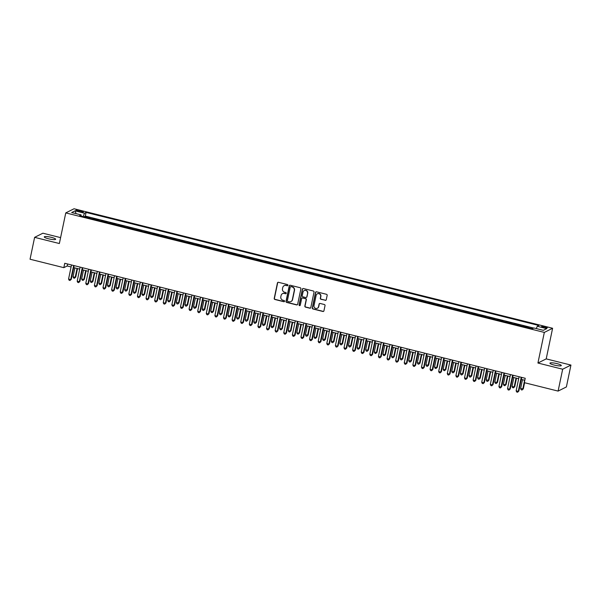 <?xml version="1.0" encoding="UTF-8"?>
<svg xmlns="http://www.w3.org/2000/svg" width="601" height="601" viewBox="0 0 601 601"><rect width="100%" height="100%" fill="white"/><g stroke="black" fill="none" stroke-linecap="round" stroke-linejoin="round"><path stroke-width="0.9" d="M287.917 285.295A0.624 0.601 -116.6 0 0 287.451 284.543L278.473 282.305A0.894 0.856 -116.6 0 0 277.444 282.951L274.214 298.412A0.894 0.856 -116.6 0 0 274.882 299.478L283.86 301.725A0.624 0.601 -116.6 0 0 284.574 301.266A0.624 0.601 -116.6 0 0 284.108 300.523L282.951 300.23A2.855 2.742 -116.6 0 1 280.817 296.804L281.088 295.519A2.855 2.742 -116.6 0 1 284.363 293.446L285.528 293.731A0.624 0.601 -116.6 0 0 286.241 293.28A0.624 0.601 -116.6 0 0 285.775 292.529L284.619 292.244A2.855 2.742 -116.6 0 1 282.485 288.818L282.755 287.533A2.855 2.742 -116.6 0 1 286.038 285.46L287.195 285.745A0.624 0.601 -116.6 0 0 287.917 285.295M557.052 363.635A5.807 1.022 11.8 0 0 549.93 363.162A5.807 1.022 11.8 0 0 554.19 365.07A5.807 1.022 11.8 0 0 561.311 365.536A5.807 1.022 11.8 0 0 557.052 363.635M51.378 237.35A5.807 1.022 11.8 0 0 44.264 236.884A5.807 1.022 11.8 0 0 48.516 238.785A5.807 1.022 11.8 0 0 55.638 239.258A5.807 1.022 11.8 0 0 51.378 237.35M545.16 326.831A2.907 0.511 11.8 0 0 541.599 326.591A2.907 0.511 11.8 0 0 543.725 327.545A2.907 0.511 11.8 0 0 547.286 327.778A2.907 0.511 11.8 0 0 545.16 326.831M325.239 300.35A0.894 0.856 -116.6 0 0 326.26 299.704L327.169 295.369A0.894 0.856 -116.6 0 0 326.501 294.295L316.532 291.808A0.894 0.856 -116.6 0 0 315.51 292.454L312.28 307.915A0.894 0.856 -116.6 0 0 312.941 308.982L322.91 311.476A0.894 0.856 -116.6 0 0 323.939 310.83L325.028 305.586A0.894 0.856 -116.6 0 0 324.367 304.519L320.1 303.452A0.894 0.856 -116.6 0 0 319.078 304.098L318.53 306.698A2.381 2.291 -116.6 0 1 314.871 307.975A2.381 2.291 -116.6 0 1 314.015 305.571L316.141 295.392A2.381 2.291 -116.6 0 1 319.8 294.122A2.381 2.291 -116.6 0 1 320.656 296.518L320.303 298.216A0.894 0.856 -116.6 0 0 320.972 299.29L325.457 300.237A0.894 0.856 -116.6 0 0 325.922 300.23M537.925 363.034L562.671 369.217L558.104 391.093L566.382 386.946L570.95 365.07L546.204 358.895L552.604 328.266L544.326 332.413L537.925 363.034L546.204 358.895M60.596 237.62L42.896 233.203L34.618 237.35L59.364 243.525L65.764 212.904L544.326 332.413M34.618 237.35L30.05 259.226L63.834 267.663L67.192 265.98L71.091 266.957M558.104 391.093L524.32 382.657L525.229 378.277L64.75 263.283L63.834 267.663M300.891 288.803A0.894 0.856 -116.6 0 0 300.23 287.736L290.26 285.25A0.894 0.856 -116.6 0 0 289.231 285.896L286.001 301.356A0.894 0.856 -116.6 0 0 286.669 302.423L296.639 304.91A0.894 0.856 -116.6 0 0 297.66 304.264L300.891 288.803M303.392 288.525L313.361 291.019A0.894 0.856 -116.6 0 1 314.03 292.086L310.8 307.547A0.894 0.856 -116.6 0 1 309.778 308.193L305.511 307.126A0.894 0.856 -116.6 0 1 304.842 306.059L306.149 299.786A0.894 0.856 -116.6 0 0 305.488 298.72L302.656 298.013A0.894 0.856 -116.6 0 0 301.634 298.659L300.267 305.188A0.624 0.601 -116.6 0 1 299.313 305.518A0.624 0.601 -116.6 0 1 299.088 304.895L302.371 289.179A0.894 0.856 -116.6 0 1 303.392 288.525M532.914 328.439L532.14 328.244L532.043 328.694M528.061 327.695L528.692 327.38L523.531 326.095L523.433 326.546M519.452 325.547L520.09 325.231L514.922 323.939L514.832 324.39M510.85 323.398L511.481 323.083L506.312 321.79L506.222 322.241M502.241 321.25L502.872 320.934L497.711 319.642L497.613 320.093M493.631 319.101L494.262 318.785L489.101 317.493L489.004 317.944M485.03 316.952L485.661 316.637L480.492 315.345L480.402 315.795M476.42 314.804L477.051 314.488L471.89 313.196L471.793 313.647M467.811 312.655L468.442 312.332L463.281 311.048L463.183 311.498M459.202 310.499L459.84 310.184L454.672 308.899L454.581 309.35M450.6 308.351L451.231 308.035L446.062 306.75L445.972 307.201M441.99 306.202L442.621 305.886L437.46 304.594L437.363 305.045M433.381 304.053L434.012 303.738L428.851 302.446L428.753 302.896M424.779 301.905L425.41 301.589L420.242 300.297L420.152 300.748M416.17 299.756L416.801 299.441L411.64 298.149L411.542 298.599M407.561 297.608L408.192 297.292L403.031 296L402.933 296.451M398.951 295.459L399.59 295.144L394.421 293.851L394.331 294.302M390.349 293.311L390.981 292.988L385.812 291.703L385.722 292.154M381.74 291.154L382.371 290.839L377.21 289.554L377.112 290.005M373.131 289.006L373.762 288.69L368.601 287.406L368.503 287.849M364.529 286.857L365.16 286.542L359.991 285.25L359.901 285.7M355.92 284.709L356.551 284.393L351.39 283.101L351.292 283.552M347.31 282.56L347.941 282.245L342.78 280.952L342.683 281.403M338.701 280.412L339.34 280.096L334.171 278.804L334.081 279.255M330.099 278.263L330.73 277.947L325.562 276.655L325.472 277.106M321.49 276.114L322.121 275.791L316.96 274.507L316.862 274.957M312.881 273.958L313.512 273.643L308.351 272.358L308.253 272.809M304.279 271.81L304.91 271.494L299.741 270.21L299.651 270.66M295.669 269.661L296.301 269.346L291.139 268.054L291.042 268.504M287.06 267.513L287.691 267.197L282.53 265.905L282.432 266.356M278.451 265.364L279.089 265.049L273.921 263.756L273.831 264.207M269.849 263.215L270.48 262.9L265.311 261.608L265.221 262.059M261.24 261.067L261.871 260.751L256.71 259.459L256.612 259.91M252.63 258.918L253.261 258.603L248.1 257.311L248.003 257.761M244.029 256.77L244.66 256.447L239.491 255.162L239.401 255.613M235.419 254.614L236.05 254.298L230.889 253.013L230.792 253.464M226.81 252.465L227.441 252.15L222.28 250.865L222.182 251.316M218.201 250.316L218.839 250.001L213.671 248.709L213.58 249.16M209.599 248.168L210.23 247.852L205.061 246.56L204.971 247.011M200.989 246.019L201.62 245.704L196.459 244.412L196.362 244.862M192.38 243.871L193.011 243.555L187.85 242.263L187.752 242.714M183.778 241.722L184.409 241.407L179.241 240.115L179.151 240.565M175.169 239.574L175.8 239.258L170.639 237.966L170.541 238.417M166.56 237.418L167.191 237.102L162.03 235.817L161.932 236.268M157.95 235.269L158.589 234.953L153.42 233.669L153.33 234.12M149.349 233.12L149.98 232.805L144.811 231.513L144.721 231.963M140.739 230.972L141.37 230.656L136.209 229.364L136.111 229.815M132.13 228.823L132.761 228.508L127.6 227.216L127.502 227.666M123.528 226.675L124.159 226.359L118.99 225.067L118.9 225.518M114.919 224.526L115.55 224.211L110.389 222.918L110.291 223.369M106.309 222.378L106.94 222.062L101.779 220.77L101.682 221.221M97.7 220.229L98.339 219.906L93.17 218.621L92.539 218.937M93.08 219.072L93.17 218.621M78.01 211.229L79.903 211.702A2.817 0.496 11.8 0 0 83.359 211.928A2.817 0.496 11.8 0 0 81.293 211.004L79.4 210.53A2.817 0.496 11.8 0 0 75.951 210.305A2.817 0.496 11.8 0 0 78.01 211.229M552.604 328.266L74.043 208.757L65.764 212.904M536.302 328.582L537.249 326.268L538.819 325.479L86.078 212.423L84.516 213.205L83.126 216.585M537.249 326.268L546.722 328.627L543.319 330.332L533.853 327.966L532.283 328.755L79.55 215.691L81.112 214.91L71.647 212.544L75.05 210.838L84.516 213.205M101.148 221.085L101.779 220.77M109.75 223.234L110.389 222.918M118.359 225.383L118.99 225.067M126.969 227.531L127.6 227.216M135.578 229.68L136.209 229.364M144.18 231.836L144.811 231.513M152.789 233.984L153.42 233.669M161.399 236.133L162.03 235.817M170 238.281L170.639 237.966M178.61 240.43L179.241 240.115M187.219 242.579L187.85 242.263M195.828 244.727L196.459 244.412M204.43 246.876L205.061 246.56M213.039 249.032L213.671 248.709M221.649 251.18L222.28 250.865M230.251 253.329L230.889 253.013M238.86 255.478L239.491 255.162M247.469 257.626L248.1 257.311M256.079 259.775L256.71 259.459M264.68 261.923L265.311 261.608M273.29 264.072L273.921 263.756M281.899 266.22L282.53 265.905M290.501 268.377L291.139 268.054M299.11 270.525L299.741 270.21M307.72 272.674L308.351 272.358M316.329 274.822L316.96 274.507M324.931 276.971L325.562 276.655M333.54 279.119L334.171 278.804M342.149 281.268L342.78 280.952M350.751 283.417L351.39 283.101M359.36 285.565L359.991 285.25M367.97 287.721L368.601 287.406M376.579 289.87L377.21 289.554M385.181 292.018L385.812 291.703M393.79 294.167L394.421 293.851M402.4 296.316L403.031 296M411.001 298.464L411.64 298.149M419.611 300.613L420.242 300.297M428.22 302.761L428.851 302.446M436.829 304.917L437.46 304.594M445.431 307.066L446.062 306.75M454.04 309.214L454.672 308.899M462.65 311.363L463.281 311.048M471.252 313.512L471.89 313.196M479.861 315.66L480.492 315.345M488.47 317.809L489.101 317.493M497.08 319.957L497.711 319.642M505.681 322.106L506.312 321.79M514.291 324.262L514.922 323.939M522.9 326.411L523.531 326.095M531.502 328.559L532.14 328.244M533.665 328.063L85.312 216.097L84.561 216.473L89.729 217.757L89.098 218.073M562.671 369.217L570.95 365.07M73.72 267.61L79.7 269.105M82.329 269.759L88.309 271.254M90.939 271.907L96.911 273.402M99.541 274.056L105.521 275.551M108.15 276.205L114.13 277.7M116.759 278.361L122.739 279.848M125.361 280.509L131.341 281.997M133.97 282.658L139.95 284.153M142.58 284.806L148.56 286.301M151.189 286.955L157.161 288.45M159.791 289.104L165.771 290.599M168.4 291.252L174.38 292.747M177.01 293.401L182.989 294.896M185.611 295.549L191.591 297.044M194.221 297.705L200.201 299.193M202.83 299.854L208.81 301.341M211.439 302.002L217.412 303.497M220.041 304.151L226.021 305.646M228.65 306.3L234.63 307.795M237.26 308.448L243.24 309.943M245.862 310.597L251.842 312.092M254.471 312.745L260.451 314.24M263.08 314.901L269.06 316.389M271.69 317.05L277.662 318.538M280.291 319.199L286.271 320.694M288.901 321.347L294.881 322.842M297.51 323.496L303.49 324.991M306.112 325.644L312.092 327.139M314.721 327.793L320.701 329.288M323.33 329.941L329.31 331.436M331.94 332.09L337.912 333.585M340.542 334.246L346.522 335.734M349.151 336.395L355.131 337.882M357.76 338.543L363.74 340.038M366.362 340.692L372.342 342.187M374.971 342.84L380.951 344.335M383.581 344.989L389.561 346.484M392.19 347.138L398.162 348.633M400.792 349.286L406.772 350.781M409.401 351.435L415.381 352.93M418.011 353.591L423.99 355.078M426.612 355.739L432.592 357.227M435.222 357.888L441.202 359.383M443.831 360.037L449.811 361.532M452.44 362.185L458.413 363.68M461.042 364.334L467.022 365.829M469.651 366.482L475.631 367.977M478.261 368.631L484.241 370.126M486.863 370.787L492.843 372.274M495.472 372.936L501.452 374.423M504.081 375.084L510.061 376.579M512.691 377.233L518.663 378.728M521.292 379.381L524.816 380.26M67.605 263.997L67.192 265.98M84.471 216.923L84.561 216.473M85.312 216.097L86.078 212.423M81.18 216.097L81.112 214.91M76.109 213.655L75.05 210.838M287.706 285.633A0.624 0.601 -116.6 0 1 287.421 285.633L286.256 285.347A2.855 2.742 -116.6 0 0 284.296 285.603M282.628 293.589A2.855 2.742 -116.6 0 1 284.589 293.333L285.753 293.626A0.624 0.601 -116.6 0 0 286.038 293.626M278.008 282.32A0.894 0.856 -116.6 0 0 277.67 282.838L274.439 298.299A0.894 0.856 -116.6 0 0 275.108 299.366L284.085 301.612A0.624 0.601 -116.6 0 0 284.371 301.612M289.795 285.265A0.894 0.856 -116.6 0 0 289.457 285.783L286.226 301.244A0.894 0.856 -116.6 0 0 286.895 302.311L296.864 304.805A0.894 0.856 -116.6 0 0 297.322 304.79M290.937 286.685A0.624 0.601 -116.6 0 0 290.215 287.135L287.383 300.703A0.624 0.601 -116.6 0 0 287.849 301.454L289.073 301.762A2.855 2.742 -116.6 0 0 292.349 299.689L294.287 290.411A2.855 2.742 -116.6 0 0 292.161 286.985L291.162 286.572A0.624 0.601 -116.6 0 0 290.651 286.685M291.034 301.499A2.855 2.742 -116.6 0 0 292.574 299.576L292.349 299.689M291.162 286.572L292.386 286.872A2.855 2.742 -116.6 0 1 294.513 290.298L292.574 299.576M302.198 298.028A0.894 0.856 -116.6 0 1 302.881 297.901L305.714 298.607A0.894 0.856 -116.6 0 1 306.375 299.674L305.068 305.947A0.894 0.856 -116.6 0 0 305.729 307.013L309.996 308.08A0.894 0.856 -116.6 0 0 310.462 308.065M302.934 288.54A0.894 0.856 -116.6 0 0 302.596 289.066L299.313 304.782A0.624 0.601 -116.6 0 0 300.064 305.526M307.509 293.28A2.381 2.291 -116.6 0 0 304.181 290.591A2.381 2.291 -116.6 0 0 302.994 292.154L302.243 295.737A0.894 0.856 -116.6 0 0 302.912 296.811L305.736 297.518A0.894 0.856 -116.6 0 0 306.765 296.871L307.735 293.168A2.381 2.291 -116.6 0 0 304.301 290.531M306.427 297.39A0.894 0.856 -116.6 0 0 306.983 296.759L306.765 296.871M307.735 293.168L306.983 296.759M317.448 293.769A2.381 2.291 -116.6 0 1 320.881 296.406L320.528 298.104A0.894 0.856 -116.6 0 0 321.197 299.178L325.457 300.237M317.448 308.208A2.381 2.291 -116.6 0 0 318.755 306.585L318.53 306.698M319.634 303.467A0.894 0.856 -116.6 0 0 319.296 303.986L318.755 306.585M316.066 291.823A0.894 0.856 -116.6 0 0 315.728 292.341L312.505 307.802A0.894 0.856 -116.6 0 0 313.166 308.876L323.135 311.363A0.894 0.856 -116.6 0 0 323.601 311.348M74.9 267.903L73.044 276.798L75.193 277.339L75.756 277.053L77.529 268.564M75.756 277.053L74.479 278.225L75.193 277.339L77.056 268.444M74.479 278.225L73.623 278.015L73.044 276.798M73.66 265.507L70.723 279.578L68.567 279.037L71.504 264.973M74.133 265.627L71.279 279.3L70.001 280.472L69.145 280.254L68.567 279.037M71.279 279.3L70.001 280.472M83.509 270.052L81.653 278.947L83.802 279.488L84.365 279.21L86.138 270.713M84.365 279.21L83.088 280.382L83.802 279.488L85.658 270.593M83.088 280.382L82.224 280.164L81.653 278.947M92.118 272.2L90.255 281.095L92.967 281.358L94.748 272.862M92.967 281.358L91.698 282.53L92.411 281.636L94.267 272.741M91.698 282.53L90.834 282.312L90.255 281.095M100.72 274.356L98.864 283.251L101.577 283.507L103.349 275.01M101.577 283.507L100.299 284.679L101.021 283.785L102.876 274.89M100.299 284.679L99.443 284.461L98.864 283.251M109.329 276.505L107.474 285.4L110.186 285.655L111.959 277.159M110.186 285.655L108.909 286.827L109.622 285.933L111.486 277.038M108.909 286.827L108.052 286.609L107.474 285.4M82.269 267.663L79.324 281.726L77.176 281.193L80.113 267.122M82.743 267.776L79.888 281.448L78.611 282.62L77.754 282.402L77.176 281.193M79.888 281.448L78.611 282.62M90.871 269.811L87.934 283.875L85.785 283.341L88.723 269.271M91.352 269.924L88.497 283.597L87.22 284.769L86.356 284.551L85.785 283.341M88.497 283.597L87.22 284.769M99.481 271.96L96.543 286.023L94.387 285.49L97.332 271.419M99.954 272.08L97.099 285.745L95.829 286.917L94.966 286.7L94.387 285.49M97.099 285.745L95.829 286.917M108.09 274.109L105.152 288.172L102.996 287.639L105.934 273.568M108.563 274.229L105.708 287.894L104.431 289.066L103.575 288.856L102.996 287.639M105.708 287.894L104.431 289.066M117.939 278.654L116.083 287.548L118.788 287.804L120.568 279.307M118.788 287.804L117.518 288.976L118.232 288.082L120.087 279.187M117.518 288.976L116.654 288.758L116.083 287.548M116.692 276.257L113.754 290.328L111.606 289.787L114.543 275.716M117.172 276.377L114.318 290.043L113.041 291.215L112.177 291.004L111.606 289.787M114.318 290.043L113.041 291.215M126.548 280.802L124.685 289.697L127.397 289.952L129.17 281.456M127.397 289.952L126.127 291.124L126.841 290.23L128.697 281.336M126.127 291.124L125.263 290.914L124.685 289.697M125.301 278.406L122.364 292.477L120.215 291.936L123.152 277.872M125.782 278.526L122.92 292.191L121.65 293.363L120.786 293.153L120.215 291.936M122.92 292.191L121.65 293.363M135.15 282.951L133.294 291.846L135.443 292.386L136.006 292.101L137.779 283.604M136.006 292.101L134.729 293.273L135.443 292.386L137.306 283.492M134.729 293.273L133.873 293.063L133.294 291.846M133.91 280.554L130.973 294.625L128.817 294.084L131.754 280.021M134.384 280.675L131.529 294.34L130.252 295.519L129.395 295.301L128.817 294.084M131.529 294.34L130.252 295.519M143.759 285.099L141.904 293.994L144.052 294.535L144.616 294.25L146.389 285.753M144.616 294.25L143.339 295.422L144.052 294.535L145.908 285.64M143.339 295.422L142.475 295.211L141.904 293.994M142.52 282.703L139.575 296.774L137.426 296.233L140.364 282.17M142.993 282.823L140.138 296.496L138.861 297.668L138.005 297.45L137.426 296.233M140.138 296.496L138.861 297.668M152.369 287.248L150.505 296.143L153.217 296.398L154.998 287.909M153.217 296.398L151.948 297.578L152.662 296.684L154.517 287.789M151.948 297.578L151.084 297.36L150.505 296.143M151.121 284.851L148.184 298.922L146.035 298.381L148.973 284.318M151.602 284.972L148.748 298.644L147.47 299.816L146.606 299.599L146.035 298.381M148.748 298.644L147.47 299.816M160.97 289.397L159.115 298.291L161.827 298.554L163.6 290.058M161.827 298.554L160.55 299.726L161.271 298.832L163.126 289.937M160.55 299.726L159.693 299.508L159.115 298.291M159.731 287.008L156.793 301.071L154.637 300.538L157.582 286.467M160.204 287.12L157.349 300.793L156.08 301.965L155.216 301.747L154.637 300.538M157.349 300.793L156.08 301.965M169.58 291.545L167.724 300.44L169.873 300.981L170.436 300.703L172.209 292.206M170.436 300.703L169.159 301.875L169.873 300.981L171.736 292.086M169.159 301.875L168.303 301.657L167.724 300.44M168.34 289.156L165.403 303.22L163.247 302.686L166.184 288.615M168.813 289.276L165.959 302.942L164.682 304.114L163.825 303.896L163.247 302.686M165.959 302.942L164.682 304.114M178.189 293.701L176.333 302.596L179.038 302.851L180.818 294.355M179.038 302.851L177.768 304.023L178.482 303.129L180.338 294.235M177.768 304.023L176.904 303.805L176.333 302.596M176.942 291.305L174.005 305.368L171.856 304.835L174.793 290.764M177.423 291.425L174.568 305.09L173.291 306.262L172.427 306.052L171.856 304.835M174.568 305.09L173.291 306.262M186.798 295.85L184.935 304.745L187.647 305L189.42 296.503M187.647 305L186.378 306.172L187.091 305.278L188.947 296.383M186.378 306.172L185.514 305.954L184.935 304.745M185.551 293.453L182.614 307.517L180.465 306.983L183.403 292.912M186.032 293.573L183.17 307.239L181.9 308.411L181.036 308.2L180.465 306.983M183.17 307.239L181.9 308.411M195.4 297.998L193.545 306.893L196.257 307.149L198.03 298.652M196.257 307.149L194.979 308.321L195.693 307.427L197.556 298.532M194.979 308.321L194.123 308.11L193.545 306.893M194.161 295.602L191.223 309.673L189.067 309.132L192.004 295.068M194.634 295.722L191.779 309.387L190.502 310.559L189.646 310.349L189.067 309.132M191.779 309.387L190.502 310.559M204.009 300.147L202.154 309.042L204.866 309.297L206.639 300.8M204.866 309.297L203.589 310.469L204.302 309.575L206.158 300.68M203.589 310.469L202.725 310.259L202.154 309.042M202.77 297.75L199.825 311.821L197.676 311.28L200.614 297.217M203.243 297.871L200.388 311.536L199.111 312.708L198.255 312.497L197.676 311.28M200.388 311.536L199.111 312.708M212.619 302.295L210.756 311.19L212.912 311.731L213.468 311.446L215.248 302.949M213.468 311.446L212.198 312.618L212.912 311.731L214.767 302.836M212.198 312.618L211.334 312.407L210.756 311.19M211.372 299.899L208.434 313.97L206.286 313.429L209.223 299.366M211.852 300.019L208.998 313.692L207.721 314.864L206.857 314.646L206.286 313.429M208.998 313.692L207.721 314.864M221.221 304.444L219.365 313.339L222.077 313.594L223.85 305.105M222.077 313.594L220.8 314.766L221.521 313.88L223.377 304.985M220.8 314.766L219.943 314.556L219.365 313.339M219.981 302.048L217.044 316.118L214.888 315.578L217.832 301.514M220.454 302.168L217.6 315.841L216.33 317.012L215.466 316.795L214.888 315.578M217.6 315.841L216.33 317.012M229.83 306.593L227.974 315.487L230.123 316.028L230.686 315.75L232.459 307.254M230.686 315.75L229.409 316.922L230.123 316.028L231.986 307.134M229.409 316.922L228.553 316.704L227.974 315.487M228.59 304.204L225.653 318.267L223.497 317.734L226.434 303.663M229.064 304.316L226.209 317.989L224.932 319.161L224.075 318.943L223.497 317.734M226.209 317.989L224.932 319.161M238.439 308.741L236.584 317.636L238.732 318.177L239.288 317.899L241.069 309.402M239.288 317.899L238.019 319.071L238.732 318.177L240.588 309.282M238.019 319.071L237.155 318.853L236.584 317.636M237.192 306.352L234.255 320.416L232.106 319.882L235.044 305.811M237.673 306.465L234.818 320.138L233.541 321.31L232.677 321.092L232.106 319.882M234.818 320.138L233.541 321.31M247.049 310.897L245.185 319.792L247.897 320.048L249.67 311.551M247.897 320.048L246.62 321.219L247.342 320.325L249.197 311.431M246.62 321.219L245.764 321.002L245.185 319.792M245.801 308.501L242.864 322.564L240.716 322.031L243.653 307.96M246.282 308.621L243.42 322.286L242.15 323.458L241.286 323.24L240.716 322.031M243.42 322.286L242.15 323.458M255.65 313.046L253.795 321.941L256.507 322.196L258.28 313.699M256.507 322.196L255.23 323.368L255.943 322.474L257.806 313.579M255.23 323.368L254.373 323.15L253.795 321.941M254.411 310.649L251.473 324.713L249.317 324.179L252.255 310.108M254.884 310.77L252.029 324.435L250.752 325.607L249.896 325.396L249.317 324.179M252.029 324.435L250.752 325.607M264.26 315.194L262.404 324.089L265.116 324.345L266.889 315.848M265.116 324.345L263.839 325.517L264.553 324.623L266.408 315.728M263.839 325.517L262.975 325.299L262.404 324.089M263.02 312.798L260.075 326.869L257.927 326.328L260.864 312.257M263.493 312.918L260.639 326.583L259.362 327.755L258.505 327.545L257.927 326.328M260.639 326.583L259.362 327.755M272.869 317.343L271.006 326.238L273.718 326.493L275.498 317.997M273.718 326.493L272.448 327.665L273.162 326.771L275.018 317.876M272.448 327.665L271.584 327.455L271.006 326.238M271.622 314.947L268.685 329.017L266.536 328.477L269.473 314.413M272.103 315.067L269.248 328.732L267.971 329.904L267.107 329.694L266.536 328.477M269.248 328.732L267.971 329.904M281.471 319.492L279.615 328.386L281.771 328.927L282.327 328.642L284.1 320.145M282.327 328.642L281.05 329.814L281.771 328.927L283.627 320.032M281.05 329.814L280.194 329.603L279.615 328.386M280.231 317.095L277.294 331.166L275.138 330.625L278.083 316.562M280.705 317.215L277.85 330.881L276.58 332.06L275.716 331.842L275.138 330.625M277.85 330.881L276.58 332.06M290.08 321.64L288.225 330.535L290.373 331.076L290.937 330.79L292.71 322.294M290.937 330.79L289.659 331.962L290.373 331.076L292.236 322.181M289.659 331.962L288.796 331.752L288.225 330.535M288.841 319.244L285.903 333.315L283.747 332.774L286.685 318.71M289.314 319.364L286.459 333.037L285.182 334.209L284.326 333.991L283.747 332.774M286.459 333.037L285.182 334.209M298.689 323.789L296.834 332.684L298.982 333.224L299.538 332.939L301.319 324.45M299.538 332.939L298.269 334.118L298.982 333.224L300.838 324.33M298.269 334.118L297.405 333.901L296.834 332.684M297.442 321.392L294.505 335.463L292.356 334.922L295.294 320.859M297.923 321.512L295.068 335.185L293.791 336.357L292.927 336.139L292.356 334.922M295.068 335.185L293.791 336.357M307.299 325.937L305.436 334.832L308.148 335.095L309.921 326.598M308.148 335.095L306.871 336.267L307.592 335.373L309.447 326.478M306.871 336.267L306.014 336.049L305.436 334.832M306.052 323.548L303.114 337.612L300.966 337.078L303.903 323.007M306.533 323.661L303.67 337.334L302.401 338.506L301.537 338.288L300.966 337.078M303.67 337.334L302.401 338.506M315.901 328.086L314.045 336.981L316.194 337.522L316.757 337.244L318.53 328.747M316.757 337.244L315.48 338.416L316.194 337.522L318.057 328.627M315.48 338.416L314.623 338.198L314.045 336.981M314.661 325.697L311.724 339.76L309.568 339.227L312.505 325.156M315.134 325.817L312.28 339.482L311.002 340.654L310.146 340.436L309.568 339.227M312.28 339.482L311.002 340.654M324.51 330.242L322.654 339.137L325.366 339.392L327.139 330.896M325.366 339.392L324.089 340.564L324.803 339.67L326.659 330.775M324.089 340.564L323.225 340.346L322.654 339.137M323.27 327.845L320.325 341.909L318.177 341.376L321.114 327.305M323.744 327.966L320.889 341.631L319.612 342.803L318.755 342.585L318.177 341.376M320.889 341.631L319.612 342.803M333.119 332.391L331.256 341.285L333.968 341.541L335.749 333.044M333.968 341.541L332.699 342.713L333.412 341.819L335.268 332.924M332.699 342.713L331.835 342.495L331.256 341.285M331.872 329.994L328.935 344.057L326.786 343.524L329.724 329.453M332.353 330.114L329.498 343.78L328.221 344.951L327.357 344.741L326.786 343.524M329.498 343.78L328.221 344.951M341.721 334.539L339.865 343.434L342.578 343.689L344.35 335.193M342.578 343.689L341.3 344.861L342.022 343.967L343.877 335.073M341.3 344.861L340.444 344.643L339.865 343.434M340.482 332.143L337.544 346.214L335.388 345.673L338.333 331.609M340.955 332.263L338.1 345.928L336.83 347.1L335.967 346.89L335.388 345.673M338.1 345.928L336.83 347.1M350.33 336.688L348.475 345.583L351.187 345.838L352.96 337.341M351.187 345.838L349.91 347.01L350.623 346.116L352.486 337.221M349.91 347.01L349.046 346.8L348.475 345.583M349.091 334.291L346.153 348.362L343.997 347.821L346.935 333.758M349.564 334.411L346.709 348.077L345.432 349.249L344.576 349.038L343.997 347.821M346.709 348.077L345.432 349.249M358.94 338.836L357.084 347.731L359.233 348.272L359.789 347.987L361.569 339.49M359.789 347.987L358.519 349.158L359.233 348.272L361.088 339.377M358.519 349.158L357.655 348.948L357.084 347.731M357.693 336.44L354.755 350.511L352.607 349.97L355.544 335.906M358.173 336.56L355.319 350.233L354.042 351.405L353.178 351.187L352.607 349.97M355.319 350.233L354.042 351.405M367.549 340.985L365.686 349.88L368.398 350.135L370.171 341.646M368.398 350.135L367.121 351.307L367.842 350.421L369.698 341.526M367.121 351.307L366.264 351.097L365.686 349.88M366.302 338.588L363.365 352.659L361.216 352.118L364.153 338.055M366.783 338.709L363.921 352.381L362.651 353.553L361.787 353.335L361.216 352.118M363.921 352.381L362.651 353.553M376.151 343.133L374.295 352.028L376.444 352.569L377.007 352.291L378.78 343.795M377.007 352.291L375.73 353.463L376.444 352.569L378.307 343.674M375.73 353.463L374.874 353.245L374.295 352.028M374.911 340.737L371.974 354.808L369.818 354.274L372.755 340.204M375.385 340.857L372.53 354.53L371.253 355.702L370.396 355.484L369.818 354.274M372.53 354.53L371.253 355.702M384.76 345.282L382.905 354.177L385.053 354.718L385.617 354.44L387.39 345.943M385.617 354.44L384.339 355.612L385.053 354.718L386.909 345.823M384.339 355.612L383.476 355.394L382.905 354.177M383.521 342.893L380.576 356.956L378.427 356.423L381.365 342.352M383.994 343.006L381.139 356.678L379.862 357.85L379.006 357.633L378.427 356.423M381.139 356.678L379.862 357.85M393.37 347.438L391.506 356.325L393.663 356.866L394.218 356.588L395.999 348.092M394.218 356.588L392.949 357.76L393.663 356.866L395.518 347.971M392.949 357.76L392.085 357.542L391.506 356.325M392.122 345.042L389.185 359.105L387.036 358.572L389.974 344.501M392.603 345.162L389.748 358.827L388.471 359.999L387.607 359.781L387.036 358.572M389.748 358.827L388.471 359.999M401.971 349.587L400.116 358.481L402.828 358.737L404.601 350.24M402.828 358.737L401.551 359.909L402.272 359.015L404.127 350.12M401.551 359.909L400.694 359.691L400.116 358.481M400.732 347.19L397.794 361.254L395.638 360.72L398.583 346.649M401.205 347.31L398.35 360.976L397.081 362.148L396.217 361.937L395.638 360.72M398.35 360.976L397.081 362.148M410.581 351.735L408.725 360.63L411.437 360.885L413.21 352.389M411.437 360.885L410.16 362.057L410.874 361.163L412.737 352.269M410.16 362.057L409.296 361.84L408.725 360.63M409.341 349.339L406.404 363.41L404.248 362.869L407.185 348.798M409.814 349.459L406.96 363.124L405.683 364.296L404.826 364.086L404.248 362.869M406.96 363.124L405.683 364.296M419.19 353.884L417.334 362.779L420.039 363.034L421.819 354.537M420.039 363.034L418.769 364.206L419.483 363.312L421.339 354.417M418.769 364.206L417.905 363.996L417.334 362.779M417.943 351.487L415.006 365.558L412.857 365.017L415.794 350.954M418.424 351.608L415.569 365.273L414.292 366.445L413.428 366.234L412.857 365.017M415.569 365.273L414.292 366.445M427.799 356.032L425.936 364.927L428.648 365.183L430.421 356.686M428.648 365.183L427.371 366.355L428.092 365.461L429.948 356.573M427.371 366.355L426.515 366.144L425.936 364.927M426.552 353.636L423.615 367.707L421.466 367.166L424.404 353.103M427.033 353.756L424.171 367.421L422.901 368.601L422.037 368.383L421.466 367.166M424.171 367.421L422.901 368.601M436.401 358.181L434.546 367.076L436.694 367.617L437.258 367.331L439.03 358.835M437.258 367.331L435.98 368.503L436.694 367.617L438.557 358.722M435.98 368.503L435.124 368.293L434.546 367.076M435.162 355.784L432.224 369.855L430.068 369.315L433.005 355.251M435.635 355.905L432.78 369.577L431.503 370.749L430.647 370.532L430.068 369.315M432.78 369.577L431.503 370.749M445.01 360.33L443.155 369.224L445.303 369.765L445.867 369.48L447.64 360.991M445.867 369.48L444.59 370.652L445.303 369.765L447.159 360.87M444.59 370.652L443.726 370.441L443.155 369.224M443.771 357.933L440.826 372.004L438.677 371.463L441.615 357.4M444.244 358.053L441.389 371.726L440.112 372.898L439.256 372.68L438.677 371.463M441.389 371.726L440.112 372.898M453.62 362.478L451.757 371.373L454.469 371.636L456.249 363.139M454.469 371.636L453.199 372.808L453.913 371.914L455.768 363.019M453.199 372.808L452.335 372.59L451.757 371.373M452.373 360.089L449.435 374.153L447.287 373.619L450.224 359.548M452.853 360.202L449.999 373.875L448.722 375.047L447.858 374.829L447.287 373.619M449.999 373.875L448.722 375.047M462.222 364.627L460.366 373.522L463.078 373.784L464.851 365.288M463.078 373.784L461.801 374.956L462.522 374.062L464.378 365.168M461.801 374.956L460.944 374.739L460.366 373.522M460.982 362.238L458.045 376.301L455.889 375.768L458.833 361.697M461.455 362.35L458.601 376.023L457.331 377.195L456.467 376.977L455.889 375.768M458.601 376.023L457.331 377.195M470.831 366.783L468.975 375.678L471.687 375.933L473.46 367.436M471.687 375.933L470.41 377.105L471.124 376.211L472.987 367.316M470.41 377.105L469.546 376.887L468.975 375.678M469.591 364.386L466.654 378.45L464.498 377.916L467.435 363.845M470.065 364.506L467.21 378.172L465.933 379.344L465.076 379.126L464.498 377.916M467.21 378.172L465.933 379.344M479.44 368.931L477.585 377.826L480.289 378.082L482.07 369.585M480.289 378.082L479.02 379.254L479.733 378.36L481.589 369.465M479.02 379.254L478.156 379.036L477.585 377.826M478.193 366.535L475.256 380.598L473.107 380.065L476.045 365.994M478.674 366.655L475.819 380.32L474.542 381.492L473.678 381.282L473.107 380.065M475.819 380.32L474.542 381.492M488.05 371.08L486.186 379.975L488.898 380.23L490.671 371.734M488.898 380.23L487.621 381.402L488.343 380.508L490.198 371.613M487.621 381.402L486.765 381.184L486.186 379.975M486.802 368.683L483.865 382.754L481.717 382.213L484.654 368.143M487.283 368.804L484.421 382.469L483.151 383.641L482.287 383.43L481.717 382.213M484.421 382.469L483.151 383.641M496.651 373.229L494.796 382.123L497.508 382.379L499.281 373.882M497.508 382.379L496.231 383.551L496.944 382.657L498.807 373.762M496.231 383.551L495.374 383.34L494.796 382.123M495.412 370.832L492.474 384.903L490.318 384.362L493.256 370.299M495.885 370.952L493.03 384.617L491.753 385.789L490.897 385.579L490.318 384.362M493.03 384.617L491.753 385.789M505.261 375.377L503.405 384.272L505.554 384.813L506.117 384.527L507.89 376.031M506.117 384.527L504.84 385.699L505.554 384.813L507.409 375.918M504.84 385.699L503.976 385.489L503.405 384.272M504.021 372.981L501.076 387.052L498.928 386.511L501.865 372.447M504.494 373.101L501.64 386.774L500.363 387.945L499.506 387.728L498.928 386.511M501.64 386.774L500.363 387.945M513.87 377.526L512.007 386.42L514.163 386.961L514.719 386.676L516.499 378.179M514.719 386.676L513.449 387.848L514.163 386.961L516.019 378.067M513.449 387.848L512.585 387.637L512.007 386.42M512.623 375.129L509.686 389.2L507.537 388.659L510.474 374.596M513.104 375.249L510.249 388.922L508.972 390.094L508.108 389.876L507.537 388.659M510.249 388.922L508.972 390.094M522.472 379.674L520.616 388.569L523.328 388.824L524.605 382.724M523.328 388.824L522.051 390.004L522.772 389.11L524.628 380.215M522.051 390.004L521.195 389.786L520.616 388.569M521.232 377.278L518.295 391.349L516.139 390.808L519.084 376.744M521.706 377.398L518.851 391.071L517.581 392.243L516.717 392.025L516.139 390.808M518.851 391.071L517.581 392.243M79.197 211.522L79.4 210.53M81.097 211.95L81.293 211.004"/></g></svg>
